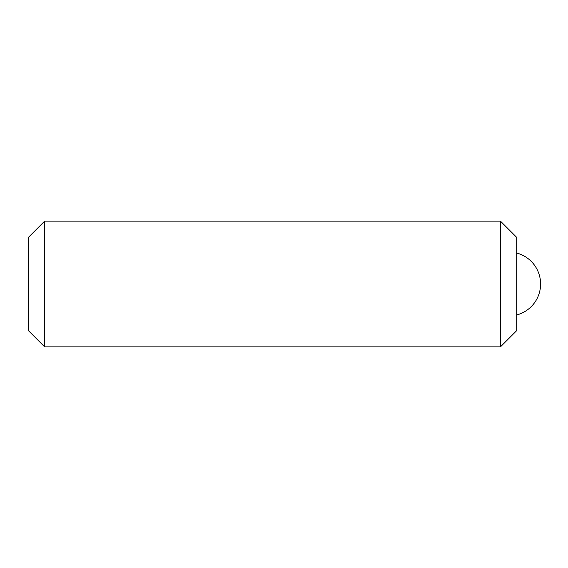 <?xml version="1.0" encoding="UTF-8"?>
<svg xmlns="http://www.w3.org/2000/svg" width="568" height="568" viewBox="0 0 568 568"><rect width="100%" height="100%" fill="white"/><g stroke="black" fill="none" stroke-linecap="round" stroke-linejoin="round"><path stroke-width="0.85" d="M500.451 221.129L516.71 237.388L516.71 330.611L500.451 346.87L500.451 221.129L44.659 221.129L44.659 346.87L28.4 330.611L28.4 237.388L44.659 221.129M500.451 346.87L44.659 346.87M516.71 314.963A32.014 32.014 0 0 0 516.71 253.037"/></g></svg>
